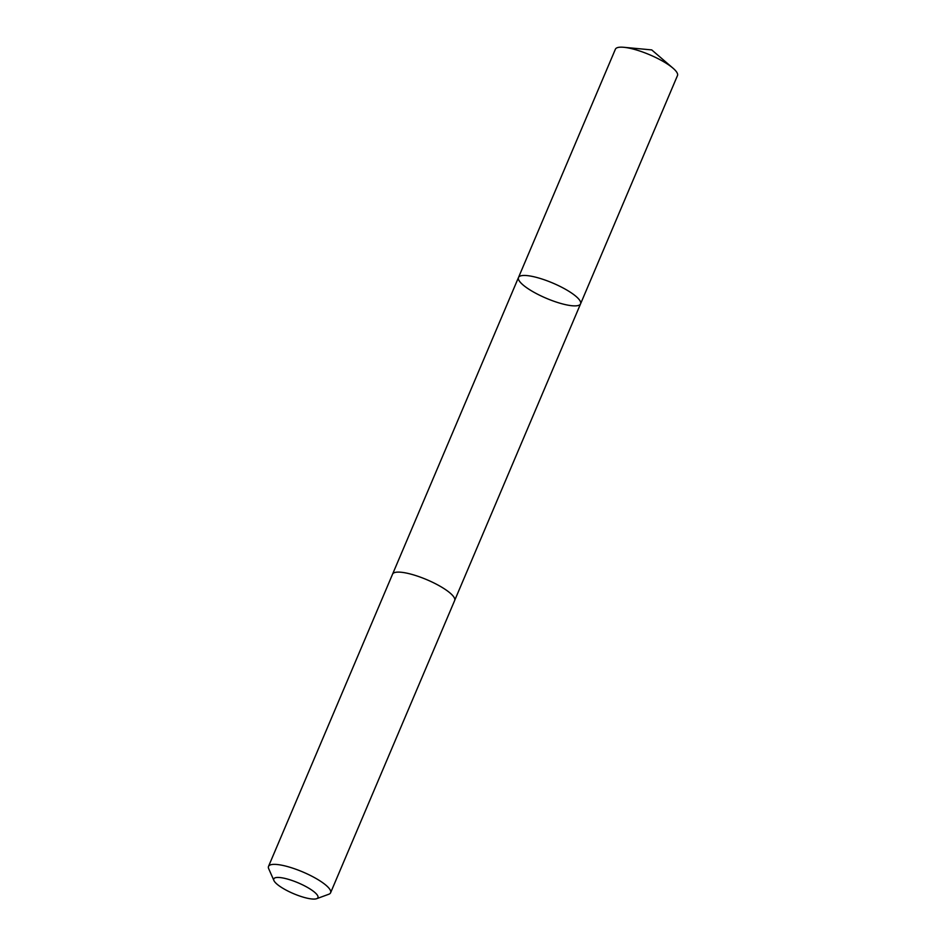 <?xml version="1.0" encoding="UTF-8"?>
<svg xmlns="http://www.w3.org/2000/svg" width="946" height="946" viewBox="0 0 946 946"><rect width="100%" height="100%" fill="white"/><g stroke="black" fill="none" stroke-linecap="round" stroke-linejoin="round"><path stroke-width="1.42" d="M552.133 300.603A33.725 8.277 23 0 1 518.491 277.497A33.725 8.277 23 0 1 552.771 283.055A33.725 8.277 23 0 1 580.572 303.843A33.725 8.277 23 0 1 552.133 300.603M677.478 75.562A33.725 8.277 -157 0 0 672.984 68.159A33.725 8.277 -157 0 0 643.848 52.456A33.725 8.277 -157 0 0 623.84 47.3A33.725 8.277 -157 0 0 615.397 49.204L518.491 277.497A33.725 8.277 23 0 1 552.771 283.055A33.725 8.277 23 0 1 580.572 303.843L677.478 75.562M316.65 898.7L328.782 894.254A33.725 8.277 -157 0 0 330.603 892.752L454.659 600.497A33.725 8.277 -157 0 0 421.029 577.391A33.725 8.277 -157 0 0 392.578 574.139L268.522 866.394A33.725 8.277 -157 0 0 268.711 868.747L273.926 880.56A23.993 5.889 -157 0 0 293.579 893.674A23.993 5.889 -157 0 0 316.65 898.7A23.993 5.889 -157 0 0 294.029 881.199A23.993 5.889 -157 0 0 273.926 880.56M330.603 892.752A33.725 8.277 -157 0 0 296.973 869.646A33.725 8.277 -157 0 0 268.522 866.394M672.984 68.159L651.735 49.913L623.84 47.3M454.719 600.32L580.572 303.843M392.649 573.974L518.491 277.497"/></g></svg>
